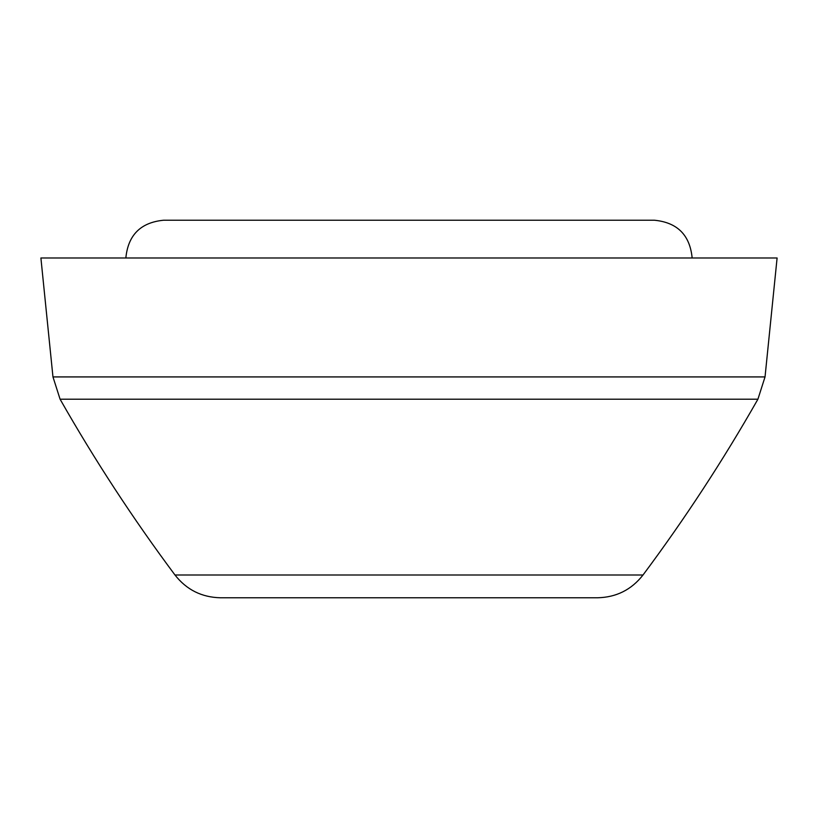 <?xml version="1.0" encoding="UTF-8"?>
<svg xmlns="http://www.w3.org/2000/svg" width="818" height="818" viewBox="0 0 818 818"><rect width="100%" height="100%" fill="white"/><g stroke="black" fill="none" stroke-linecap="round" stroke-linejoin="round"><path stroke-width="1.23" d="M125.849 257.987C128.089 235.052 140.665 222.465 163.6 220.226L654.4 220.226C677.335 222.465 689.922 235.052 692.151 257.987M267.425 597.774L550.575 597.774L267.425 597.774M52.965 376.924L60.082 399.204C94.755 460.166 133.058 518.765 174.98 574.993C186.524 589.737 201.657 597.324 220.379 597.774L597.621 597.774C616.343 597.324 631.476 589.737 643.02 574.993C684.942 518.765 723.245 460.166 757.918 399.204L765.034 376.924L777.1 257.987L40.9 257.987L52.965 376.924L765.034 376.924M174.98 574.993L643.02 574.993M60.082 399.204L757.918 399.204"/></g></svg>
